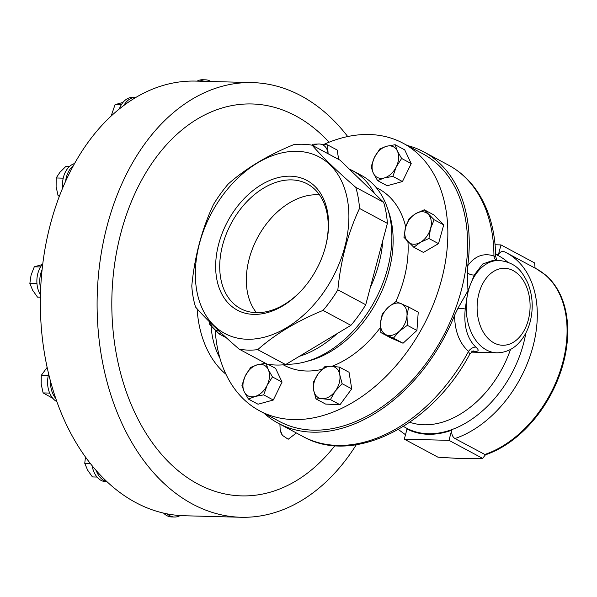 <?xml version="1.0" encoding="UTF-8"?>
<svg xmlns="http://www.w3.org/2000/svg" width="597" height="597" viewBox="0 0 597 597"><rect width="100%" height="100%" fill="white"/><g stroke="black" fill="none" stroke-linecap="round" stroke-linejoin="round"><path stroke-width="0.9" d="M325.544 246.531A70.707 48.491 -61.8 0 0 308.559 184.622A70.707 48.491 -61.8 0 0 291.627 179.891A70.707 48.491 -61.8 0 0 225.935 234.89A70.707 48.491 -61.8 0 0 241.785 309.224A70.707 48.491 -61.8 0 0 256.3 312.664A70.707 48.491 -61.8 0 0 302.739 289.082M319.552 194.928A69.513 47.67 -61.8 0 0 317.007 194.779A69.513 47.67 -61.8 0 0 256.807 239.084A69.513 47.67 -61.8 0 0 256.456 312.671M253.725 314.38A73.595 50.476 -61.8 0 0 302.403 289.455A73.595 50.476 -61.8 0 0 325.671 246.046A73.595 50.476 -61.8 0 0 290.5 176.19A73.595 50.476 -61.8 0 0 218.733 243.86A73.595 50.476 -61.8 0 0 253.725 314.38M296.381 432.974L288.194 439.25L282.388 435.332A13.552 9.321 -88.5 0 1 280.165 429.885M48.678 374.095A21.186 14.582 91.5 0 0 55.125 400.527A21.186 14.582 91.5 0 0 56.887 401.669M323.917 144.392A151.817 104.117 118.2 0 1 369.297 134.512A151.817 104.117 118.2 0 1 403.079 143.228A151.817 104.117 118.2 0 1 433.721 303.463A151.817 104.117 118.2 0 1 293.448 419.572A151.817 104.117 118.2 0 1 259.665 410.855A151.817 104.117 118.2 0 1 215.211 330.305M259.665 410.855L279.418 421.437A151.817 104.117 -61.8 0 0 313.201 430.161A151.817 104.117 -61.8 0 0 453.474 314.044A151.817 104.117 -61.8 0 0 422.833 153.817L403.079 143.228M247.113 339.245A100.08 68.64 118.2 0 1 199.525 243.352A100.08 68.64 118.2 0 1 297.112 151.325A100.08 68.64 118.2 0 1 344.708 247.218A100.08 68.64 118.2 0 1 247.113 339.245M349.193 169.018L374.453 193.413A103.774 71.17 -61.8 0 0 352.536 170.645A103.774 71.17 -61.8 0 0 349.193 169.018L340.014 160.145L312.141 145.213A109.624 75.185 -61.8 0 0 303.037 144.258A109.624 75.185 -61.8 0 0 293.552 144.713C267.538 155.377 245.785 168.451 228.278 183.951A109.624 75.185 -61.8 0 0 213.435 204.547C201.838 229.345 194.622 256.471 191.786 285.918A109.624 75.185 -61.8 0 0 195.532 307.007C205.614 318.634 220.159 332.678 239.158 349.148A109.624 75.185 -61.8 0 0 248.262 350.103A109.624 75.185 -61.8 0 0 257.747 349.648L285.62 364.58A109.624 75.185 118.2 0 1 276.135 365.036A109.624 75.185 118.2 0 1 267.023 364.088L239.158 349.148M352.536 170.645L361.275 175.324A103.774 71.17 118.2 0 1 387.513 208.338A103.774 71.17 118.2 0 1 305.254 361.834A103.774 71.17 118.2 0 1 286.329 364.23A103.774 71.17 118.2 0 1 286.217 364.222M321.999 369.356A100.08 68.64 118.2 0 1 306.373 371.006A100.08 68.64 118.2 0 1 284.097 365.252L283.291 364.819M74.55 163.563A21.186 14.582 91.5 0 0 62.506 185.204A21.186 14.582 91.5 0 0 62.67 188.003M42.76 263.941A21.186 14.582 91.5 0 0 38.969 292.023A21.186 14.582 91.5 0 0 40.447 294.918M347.715 136.541A217.405 149.601 91.5 0 0 252.531 82.61L195.801 81.095A217.405 149.601 91.5 0 0 135.832 97.445A21.186 14.582 91.5 0 0 135.668 97.438L132.765 97.363A21.186 14.582 91.5 0 0 119.422 108.706A21.186 14.582 91.5 0 0 119.333 108.953M135.832 97.445A217.405 149.601 91.5 0 0 123.885 105.423A217.405 149.601 91.5 0 0 73.334 165.772A217.405 149.601 91.5 0 0 65.61 181.279A217.405 149.601 91.5 0 0 50.551 223.688A217.405 149.601 91.5 0 0 42.103 269.635A217.405 149.601 91.5 0 0 40.671 288.523A217.405 149.601 91.5 0 0 50.499 381.222A217.405 149.601 91.5 0 0 55.745 398.415A217.405 149.601 91.5 0 0 96.274 470.615A217.405 149.601 91.5 0 0 106.796 481.518A217.405 149.601 91.5 0 0 167.175 513.868A217.405 149.601 91.5 0 0 180.145 515.562A217.405 149.601 91.5 0 0 184.212 515.748L240.949 517.263A217.405 149.601 91.5 0 0 356.297 444.743M461.914 458.653L437.929 457.175L404.318 439.161L448.989 440.355L482.6 458.362L461.914 458.653M252.531 82.61A217.405 149.601 91.5 0 0 107.281 225.196A217.405 149.601 91.5 0 0 240.949 517.263M471.593 352.133L496.786 352.805A46.193 31.783 -88.5 0 1 468.391 290.754A46.193 31.783 -88.5 0 1 499.249 260.456L493.279 260.299L482.704 263.993L474.279 275.001L467.944 290.739L457.959 308.268L454.541 315.38A153.966 105.594 -61.8 0 1 278.396 423.34A153.966 105.594 -61.8 0 1 263.896 413.124M496.167 260.374A7.701 5.746 -72.1 0 1 493.935 255.979A153.966 105.594 -61.8 0 0 448.541 165.153C460.399 171.555 470.205 180.682 477.973 192.525C489.406 210.338 495.316 231.718 495.711 256.65L493.935 255.979C483.63 252.703 474.899 255.956 467.749 265.74A153.966 105.594 -61.8 0 0 423.855 151.914A153.966 105.594 -61.8 0 0 407.318 145.504M404.318 439.161L407.012 429.042A98.251 67.386 -61.8 0 0 428.116 434.28A98.251 67.386 -61.8 0 0 451.683 430.228C451.436 434.138 452.526 436.914 454.944 438.549L485.465 454.81A103.997 71.327 -61.8 0 0 560.896 371.267A103.997 71.327 -61.8 0 0 545.337 274.859L536.39 268.822L506.614 252.867A104.079 71.379 118.2 0 1 532.531 348.148A104.079 71.379 118.2 0 1 454.944 438.549M329.044 142.22A196.017 134.885 91.5 0 0 121.004 232.554A196.017 134.885 91.5 0 0 168.876 462.265A196.017 134.885 91.5 0 0 334.895 445.675M197.129 308.813A84.684 58.275 91.5 0 0 225.95 374.229M282.388 435.332L280.187 429.989L279.896 424.139M467.749 265.74L467.354 272.933L467.944 290.739L465.235 308.992C463.578 325.835 467.1 338.536 475.802 347.111C479.816 350.499 478.667 351.902 472.361 351.327M495.085 244.755L500.995 244.912L534.599 262.926L535.099 268.284M500.995 244.912L498.301 255.038A98.251 67.386 -61.8 0 0 495.644 253.785M504.622 251.859L506.614 252.867A104.079 71.379 118.2 0 0 504.622 251.859C502.047 250.807 499.943 251.867 498.301 255.038M485.465 454.81L482.6 458.362M451.683 430.228L448.989 440.355M474.279 275.001A7.701 4.358 28.3 0 1 467.354 272.933M475.802 347.111A7.701 5.224 -49.9 0 0 468.555 351.364A153.966 105.594 -61.8 0 1 303.089 436.571C354.043 465.645 432.071 425.228 469.69 354.327L468.555 351.364C459.526 343.327 454.854 331.335 454.541 315.38M465.235 308.992A7.701 1.022 3.8 0 0 457.959 308.268M219.89 358.066A61.588 42.38 -88.5 0 1 211.099 326.089M135.668 97.438A21.186 14.582 91.5 0 0 123.885 105.423M111.154 116.049L115.042 104.647L122.96 102.43M121.288 104.818L115.042 104.647M163.556 513.099A21.186 14.582 91.5 0 0 171.615 516.95L174.518 517.024A21.186 14.582 91.5 0 0 180.145 515.562M167.175 513.868A21.186 14.582 91.5 0 0 174.518 517.024M42.103 269.635A21.186 14.582 91.5 0 0 40.671 288.523M40.395 297.202L37.507 297.127L32.678 290.284L29.85 283.485L31.074 275.113L34.29 266.799L42.208 264.575M40.536 266.963L34.29 266.799M36.969 283.679L29.85 283.485M210.898 81.498A21.186 14.582 91.5 0 0 205.495 79.819L202.592 79.737A21.186 14.582 91.5 0 0 197.107 81.132M205.495 79.819A21.186 14.582 91.5 0 0 200.01 81.207M92.154 465.742A21.186 14.582 91.5 0 0 105.788 481.667L106.997 481.704M96.274 470.615A21.186 14.582 91.5 0 0 106.796 481.518M97.027 477.055L92.408 476.928L87.587 470.085L84.752 463.294L85.483 457.048M90.304 463.436L84.752 463.294M73.334 165.772A21.186 14.582 91.5 0 0 65.61 181.279M59.304 196.428L58.036 195.488L56.111 186.704L56.178 177.973L59.954 172.249L65.73 166.578L69.289 166.675M59.648 195.532L58.036 195.488M63.222 178.167L56.178 177.973M376.117 187.473L378.647 188.831A100.08 68.64 118.2 0 1 405.721 226.867M407.945 241.822A100.08 68.64 118.2 0 1 395.729 301.724M380.461 327.44A100.08 68.64 118.2 0 1 331.969 366.289M395.117 144.72L404.714 149.862L411.221 163.6L402.453 181.54L387.177 185.742L377.58 180.6L384.229 177.966L392.856 176.399L396.251 166.899L401.624 158.459L397.378 151.056L395.117 144.72L386.49 146.287L379.849 148.922L374.468 157.362L371.08 166.861L373.341 173.197L377.58 180.6M267.919 364.245L275.568 368.342L282.075 382.08L273.307 400.02L258.031 404.221L248.434 399.08L255.076 396.445L263.71 394.878L267.098 385.378L272.478 376.938L268.232 369.536L265.971 363.2L257.337 364.767L250.695 367.401L245.322 375.841L241.927 385.341L244.188 391.677L248.434 399.08M408.639 307.022L418.236 312.164L416.93 330.454L403.042 343.238L390.468 337.73L380.871 332.589L393.453 338.096L399.4 331.171L407.333 325.313L406.99 315.634L408.639 307.022L396.057 301.515L388.132 307.38L382.177 314.298L380.535 322.91L380.871 332.589M328.119 153.772L327.559 144.877L337.156 150.019L338.686 159.436M339.439 367.118L349.036 372.259L351.73 388.834L340.006 404.744L325.589 404.065L315.992 398.923L322.208 398.729L330.41 399.594L335.283 391.117L342.133 383.692L339.797 374.871L339.439 367.118L331.245 366.245L325.029 366.439L318.171 373.864L313.306 382.341L313.656 390.102L315.992 398.923M424.258 209.778L433.855 214.92L443.728 224.882L438.519 243.636L423.422 252.427L413.825 247.285L420.385 242.36L428.922 238.494L430.534 228.584L434.131 219.741L424.258 209.778L415.721 213.644L409.161 218.569L405.564 227.412L403.953 237.322L413.825 247.285M387.513 208.338L388.938 212.622A100.08 68.64 118.2 0 1 309.612 360.648L305.254 361.834M299.358 356.319A103.774 71.17 -61.8 0 0 337.148 333.604L285.62 364.58M370.289 287.62A103.774 71.17 -61.8 0 0 382.826 240.501L365.73 304.754A109.624 75.185 118.2 0 1 350.894 325.343L337.148 333.604M374.453 193.413L383.632 202.286A109.624 75.185 118.2 0 1 387.386 223.375L382.826 240.501M387.386 223.375L359.513 208.435A109.624 75.185 -61.8 0 0 355.76 187.346L383.632 202.286M355.76 187.346C336.932 171.04 322.387 156.989 312.141 145.213M350.894 325.343L323.022 310.41A109.624 75.185 -61.8 0 0 337.857 289.814L365.73 304.754M337.857 289.814C340.7 260.367 347.917 233.24 359.513 208.435M257.747 349.648C275.008 334.298 296.761 321.216 323.022 310.41M411.221 163.6L401.624 158.459M402.453 181.54L392.856 176.399M396.251 166.899A17.306 11.865 118.2 0 1 384.229 177.966A17.306 11.865 118.2 0 1 373.341 173.197A17.306 11.865 118.2 0 1 374.468 157.362A17.306 11.865 -61.8 0 1 386.49 146.287A17.306 11.865 118.2 0 1 397.378 151.056A17.306 11.865 118.2 0 1 396.251 166.899M282.075 382.08L272.478 376.938M273.307 400.02L263.71 394.878M245.322 375.841A17.306 11.865 118.2 0 1 257.337 364.767A17.306 11.865 118.2 0 1 268.232 369.536A17.306 11.865 118.2 0 1 267.098 385.378A17.306 11.865 -61.8 0 1 255.076 396.445A17.306 11.865 118.2 0 1 244.188 391.677A17.306 11.865 118.2 0 1 245.322 375.841M416.93 330.454L407.333 325.313M403.042 343.238L393.453 338.096M386.169 334.813A17.306 11.865 118.2 0 1 380.535 322.91A17.306 11.865 118.2 0 1 388.132 307.38A17.306 11.865 118.2 0 1 401.356 303.739A17.306 11.865 -61.8 0 1 406.99 315.634A17.306 11.865 118.2 0 1 399.4 331.171A17.306 11.865 118.2 0 1 386.169 334.813M327.559 144.877L319.358 144.004L313.141 144.198L312.067 145.198M312.955 145.646A17.306 11.865 118.2 0 1 319.358 144.004A17.306 11.865 118.2 0 1 327.91 152.631A17.306 11.865 118.2 0 1 328.051 153.735M226.353 337.798L219.293 334.022L220.778 332.686M209.607 321.955L209.42 324.059L219.293 334.022M218.942 330.977A17.306 11.865 -61.8 0 1 213.368 328.507A17.306 11.865 118.2 0 1 210.547 322.895M351.73 388.834L342.133 383.692M340.006 404.744L330.41 399.594M313.656 390.102A17.306 11.865 118.2 0 1 318.171 373.864A17.306 11.865 118.2 0 1 331.245 366.245A17.306 11.865 118.2 0 1 339.797 374.871A17.306 11.865 -61.8 0 1 335.283 391.117A17.306 11.865 118.2 0 1 322.208 398.729A17.306 11.865 118.2 0 1 313.656 390.102M443.728 224.882L434.131 219.741M438.519 243.636L428.922 238.494M420.385 242.36A17.306 11.865 118.2 0 1 407.9 241.77A17.306 11.865 118.2 0 1 405.564 227.412A17.306 11.865 118.2 0 1 415.721 213.644A17.306 11.865 -61.8 0 1 428.206 214.226A17.306 11.865 118.2 0 1 430.534 228.584A17.306 11.865 118.2 0 1 420.385 242.36M50.499 381.222A21.186 14.582 91.5 0 0 55.745 398.415M52.827 398.318L43.111 392.916L41.186 384.132L41.253 375.401L47.141 367.371M49.678 393.087L43.111 392.916M48.297 375.588L41.253 375.401M409.609 422.363L413.452 423.34A91.453 62.722 -61.8 0 0 424.012 424.795A91.453 62.722 -61.8 0 0 510.532 349.409M528.293 320.014A38.492 26.484 91.5 0 0 513.219 270.642A38.492 26.484 91.5 0 0 478.913 293.545A38.492 26.484 91.5 0 0 493.988 342.917A38.492 26.484 91.5 0 0 528.293 320.014M403.475 426.392A97.714 67.013 -61.8 0 0 428.176 433.735A97.714 67.013 -61.8 0 0 525.845 333.036M507.614 262.068A97.714 67.013 -61.8 0 0 495.667 254.374M484.727 454.504A104.079 71.379 -61.8 0 0 562.307 364.103A104.079 71.379 -61.8 0 0 536.39 268.822M499.249 260.456C517.106 262.792 522.084 271.963 527.599 282.62C532.725 295.097 533.569 308.171 530.151 321.843C527.867 330.38 524.024 337.492 518.621 343.193C514.696 347.424 507.413 352.79 496.786 352.805M448.541 165.153L423.855 151.914M398.348 429.467L405.497 434.743M303.089 436.571L278.396 423.34M495.711 256.65L497.017 260.396M471.369 351.163L473.727 351.118C473.675 350.499 472.324 351.573 469.69 354.327"/></g></svg>
